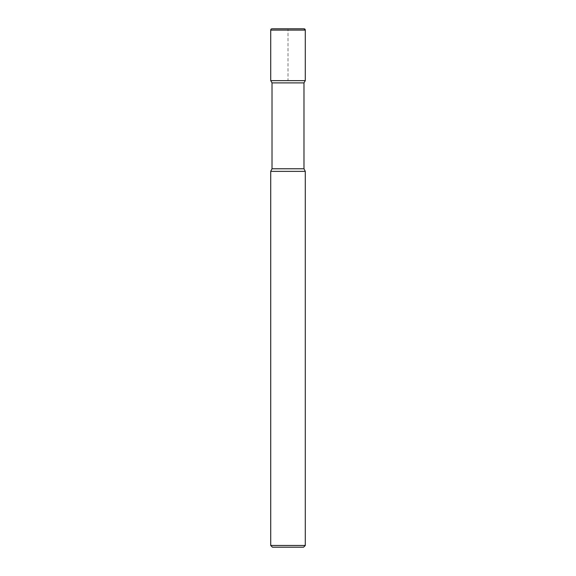 <?xml version="1.0" encoding="UTF-8"?>
<svg xmlns="http://www.w3.org/2000/svg" width="576" height="576" viewBox="0 0 576 576"><rect width="100%" height="100%" fill="white"/><g stroke="black" fill="none" stroke-linecap="round" stroke-linejoin="round"><path stroke-width="0.43" stroke-dasharray="2.88 2.16" d="M303.984 82.886L272.016 82.886M305.28 80.64L270.72 80.64L305.28 80.64L288 80.64L288 28.8L303.984 28.8L272.016 28.8M303.984 168.768L272.016 168.768M305.28 171.36L270.72 171.36M303.552 547.2L272.448 547.2M305.28 545.472L270.72 545.472M305.28 30.096L270.72 30.096"/><path stroke-width="0.86" d="M270.72 171.36L270.72 545.472L305.28 545.472L305.28 171.36L270.72 171.36L272.016 168.768L272.016 82.886L270.72 80.64L305.28 80.64L305.28 30.096L305.28 80.64L270.72 80.64L270.72 30.096A1.296 1.296 0 0 1 272.016 28.8L303.984 28.8A1.296 1.296 0 0 1 305.28 30.096L303.984 28.8M272.016 82.886L303.984 82.886L305.28 80.64M272.016 168.768L303.984 168.768L303.984 82.886M270.72 545.472L272.448 547.2L303.552 547.2L305.28 545.472M270.72 30.096L305.28 30.096M305.28 171.36L303.984 168.768"/></g></svg>
